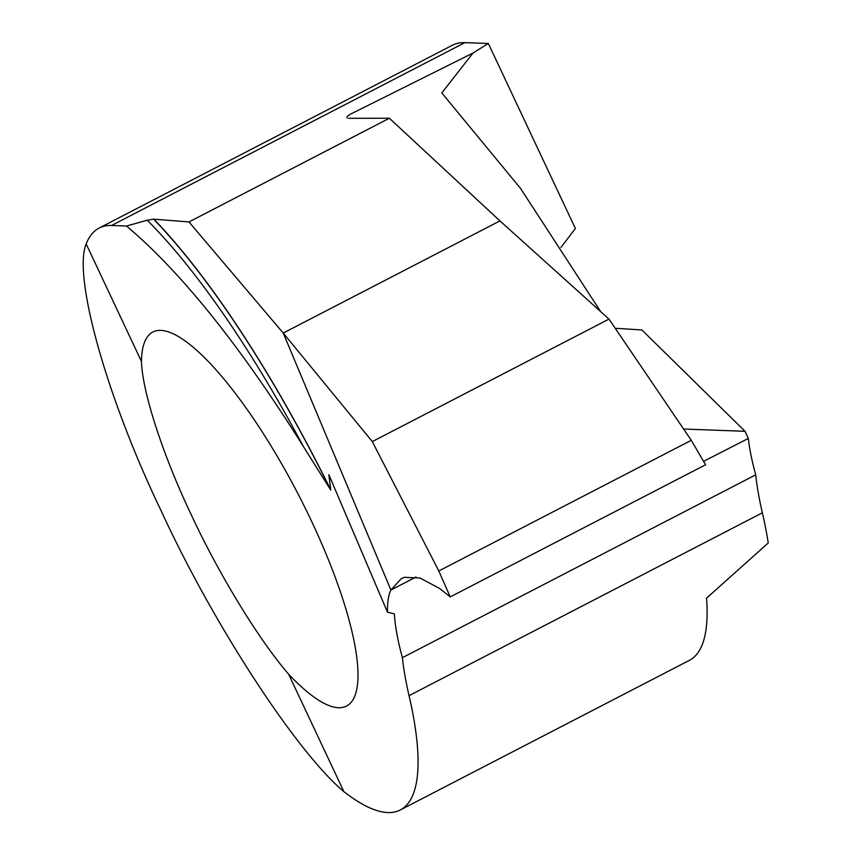 <?xml version="1.0" encoding="UTF-8"?>
<svg xmlns="http://www.w3.org/2000/svg" width="853" height="853" viewBox="0 0 853 853"><rect width="100%" height="100%" fill="white"/><g stroke="black" fill="none" stroke-linecap="round" stroke-linejoin="round"><path stroke-width="1.28" d="M372.303 441.598L608.989 319.107L499.954 220.906L283.239 333.054L372.303 441.598L438.815 570.977L450.224 596.919L439.636 588.474L420.166 578.067L404.461 577.31L401.347 578.579L390.909 590.009L416.04 577.001L390.909 590.009L283.239 333.054L390.909 590.009C388.456 594.957 387.315 602.335 387.454 612.145L328.863 474.694L330.729 490.027L303.391 446.514C240.109 345.593 181.156 272.096 126.521 226.024L147.228 220.213L153.615 219.146L188.982 221.94L283.239 333.054L499.954 220.906L389.363 118.236L348.717 118.311M141.459 361.459A210.606 54.507 62.6 0 1 152.879 331.988A210.606 54.507 62.6 0 1 311.558 521.236A210.606 54.507 62.6 0 1 346.478 706.071A210.606 54.507 62.6 0 1 288.591 674.126C259.216 640.326 218.922 574.378 191.349 514.977C162.976 455.491 142.302 391.868 141.459 361.459L86.164 243.937C72.633 276.287 107.083 398.682 161.452 511.437C213.037 623.852 296.513 752.069 343.898 791.648A327.605 84.788 -117.4 0 0 400.249 809.987A327.605 84.788 -117.4 0 0 409.045 695.664A280.808 72.676 62.6 0 1 402.403 657.674A187.202 48.45 62.6 0 1 394.353 613.872L387.454 612.145M703.576 461.366L748.316 438.442A187.202 48.45 -117.4 0 0 755.715 474.833A280.808 72.676 -117.4 0 0 762.358 512.813A327.605 84.788 62.6 0 1 768.244 542.977L706.561 598.156A327.605 84.788 62.6 0 1 689.331 660.382L400.249 809.987M755.715 474.833L402.403 657.674M748.316 438.442L745.032 431.298L641.904 329.972L615.162 328.277M683.552 429.027L745.032 431.298M347.075 118.055L347.214 116.36L350.274 114.27L473.052 53.003L441.801 92.934L520.554 188.438L600.725 311.729M126.521 226.024L111.551 225.491A327.605 84.788 -117.4 0 0 99.108 228.071L452.41 45.23A327.605 84.788 62.6 0 1 464.864 42.65L488.332 43.492L575.391 228.508L560.975 247.391M99.108 228.071A327.605 84.788 -117.4 0 0 86.164 243.937M488.332 43.492L473.052 53.003M188.982 221.94L389.363 118.236M343.898 791.648L288.591 674.126M438.815 570.977L691.271 440.319L705.57 464.768L450.224 596.919M608.989 319.107L691.271 440.319M439.636 588.474L450.224 596.919L705.57 464.768M147.228 220.213A479.791 127.769 66 0 1 303.391 446.514M330.729 490.027A486.413 129.539 -114 0 0 153.615 219.146M409.045 695.664L762.358 512.813M153.86 219.157A486.818 129.645 66 0 1 330.772 489.889M111.551 225.491L464.864 42.65"/></g></svg>
